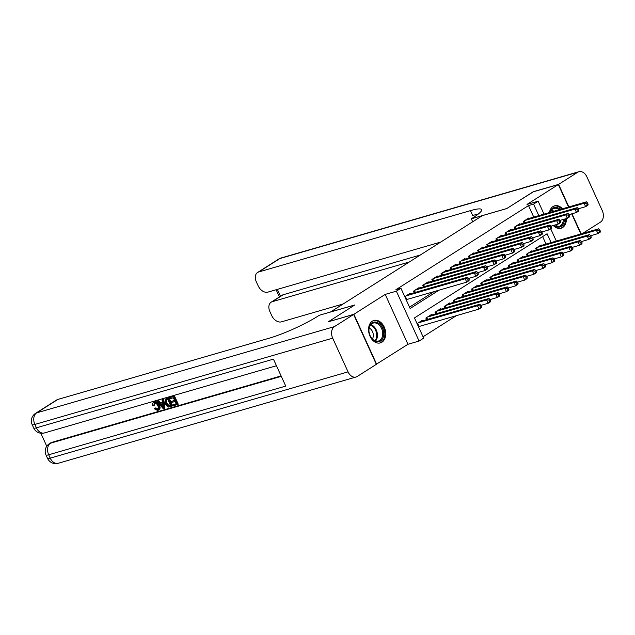 <?xml version="1.0" encoding="UTF-8"?>
<svg xmlns="http://www.w3.org/2000/svg" width="635" height="635" viewBox="0 0 635 635"><rect width="100%" height="100%" fill="white"/><g stroke="black" fill="none" stroke-linecap="round" stroke-linejoin="round"><path stroke-width="0.95" d="M381.937 342.194A11.676 8.287 73.8 0 0 384.731 328.239A11.676 8.287 73.8 0 0 373.896 320.461A11.676 8.287 73.8 0 0 372.356 321.159A11.676 8.287 73.8 0 0 369.562 335.113A11.676 8.287 73.8 0 0 380.397 342.892A11.676 8.287 73.8 0 0 381.937 342.194M553.275 225.504A11.676 8.287 73.8 0 0 561.046 228.259A11.676 8.287 73.8 0 0 562.594 227.56A11.676 8.287 73.8 0 0 566.38 218.551M562.491 208.772A11.676 8.287 73.8 0 0 554.553 205.827A11.676 8.287 73.8 0 0 553.006 206.534A11.676 8.287 73.8 0 0 549.41 212.558M551.101 242.594L547.084 233.767L414.449 317.929L423.664 338.153L419.092 341.058L396.359 291.179L400.931 288.274L410.147 308.499L439.103 290.124M376.309 364.252L407.948 344.281L419.092 341.058M423.045 336.796L456.398 315.635M328.605 321.707L353.885 314.285L376.618 364.165M580.842 233.974L571.683 213.868M568.555 207.01L558.324 184.563L526.994 204.438L538.139 201.208L544.02 214.122M328.565 321.62L354.862 304.935L330.549 311.976L482.394 215.63L506.706 208.582L533.003 191.897L558.324 184.563M410.147 293.91L409.924 293.418L404.773 296.696M419.298 288.107L419.076 287.615L413.583 291.1L414.314 292.703M428.442 282.297L428.22 281.813L422.735 285.298L423.466 286.893M437.594 276.495L437.372 276.011L431.879 279.487L432.61 281.091M446.738 270.693L446.516 270.2L441.023 273.685L441.754 275.288M455.882 264.89L455.66 264.398L450.175 267.883L450.906 269.486M465.034 259.08L464.812 258.596L459.319 262.08L460.05 263.684M474.178 253.278L473.956 252.793L468.471 256.27L469.201 257.873M483.322 247.475L483.1 246.983L477.615 250.468L478.345 252.071M492.474 241.673L492.252 241.181L486.759 244.665L487.489 246.269M501.618 235.863L501.396 235.379L495.911 238.863L496.641 240.467M510.77 230.06L510.548 229.576L505.055 233.061L505.785 234.656M519.914 224.258L519.692 223.774L514.207 227.251L514.937 228.854M546.036 244.054L542.631 236.593M541.345 245.412L541.123 244.927L535.638 248.412L536.369 250.015M532.201 251.222L531.979 250.73L526.494 254.214L527.225 255.818M523.057 257.024L522.835 256.532L517.342 260.017L518.073 261.62M513.905 262.827L513.683 262.342L508.198 265.819L508.929 267.422M504.761 268.629L504.539 268.145L499.046 271.629L499.777 273.233M495.61 274.439L495.387 273.947L489.903 277.431L490.633 279.035M486.466 280.241L486.243 279.749L480.758 283.234L481.489 284.837M477.322 286.044L477.099 285.559L471.607 289.036L472.337 290.639M468.17 291.846L467.947 291.362L462.463 294.846L463.193 296.442M459.026 297.656L458.803 297.164L453.311 300.649L454.041 302.252M449.874 303.459L449.651 302.966L444.167 306.451L444.897 308.054M440.73 309.261L440.507 308.777L435.023 312.253L435.753 313.857M431.586 315.063L431.363 314.579L425.871 318.064L426.601 319.659M422.434 320.865L422.211 320.381L417.06 323.652M418.592 327.025L419.862 326.215M533.749 217.099L528.503 205.581L395.867 289.743L400.931 288.274M409.527 307.142L434.03 291.592M529.058 218.456L528.836 217.964L523.351 221.448L524.081 223.052M406.305 300.061L407.575 299.26M407.948 344.281L385.215 294.402L353.885 314.285M385.215 294.402L396.359 291.179M528.503 205.581L533.567 204.113L538.139 201.208M550.728 228.822L556.308 241.078M538.813 215.63L533.567 204.113M588.105 204.256L587.486 202.906L586.573 203.486L587.192 204.835L588.105 204.256L587.931 205.216L585.645 206.669L584.113 203.295L524.954 220.432M586.573 203.486L584.113 203.295L586.399 201.843L527.24 218.98M587.192 204.835L585.645 206.669L578.374 208.772M587.486 202.906L586.399 201.843M600.392 231.219L599.773 229.87L598.861 230.449L599.48 231.799L600.392 231.219L600.218 232.172L597.932 233.624L596.4 230.259L598.686 228.806L539.528 245.943M590.661 235.736L597.932 233.624L599.48 231.799M537.242 247.396L596.4 230.259L598.861 230.449M598.686 228.806L599.773 229.87M549.95 212.4A10.104 7.168 -106.2 0 1 550.315 211.36A10.104 7.168 -106.2 0 1 560.332 209.399M564.428 219.123A10.104 7.168 -106.2 0 1 563.666 223.202A10.104 7.168 -106.2 0 1 553.847 225.338M554.061 225.274A9.358 6.636 73.8 0 0 559.086 226.409A9.358 6.636 73.8 0 0 562.666 222.909A9.358 6.636 73.8 0 0 563.364 219.432M559.125 209.748A9.358 6.636 73.8 0 0 553.879 208.439A9.358 6.636 73.8 0 0 550.299 211.947A9.358 6.636 73.8 0 0 550.148 212.344M560.221 228.425L560.126 228.449A11.597 8.231 73.8 0 0 560.221 228.425A11.597 8.231 73.8 0 0 564.658 224.076A11.597 8.231 73.8 0 0 565.515 218.805M561.626 209.018A11.597 8.231 73.8 0 0 553.76 206.137A11.597 8.231 73.8 0 0 553.664 206.169L553.76 206.137M369.657 325.993A10.104 7.168 -106.2 0 1 379.611 323.969A10.104 7.168 -106.2 0 1 383.016 337.836A10.104 7.168 -106.2 0 1 373.062 339.852A10.104 7.168 -106.2 0 1 369.657 325.993M382.008 337.542A9.358 6.636 73.8 0 0 380.857 327.136A9.358 6.636 73.8 0 0 373.221 323.072A9.358 6.636 73.8 0 0 369.641 326.573A9.358 6.636 73.8 0 0 370.792 336.979A9.358 6.636 73.8 0 0 378.428 341.043A9.358 6.636 73.8 0 0 382.008 337.542M372.364 339.003A6.66 4.723 73.8 0 0 372.832 338.106A6.66 4.723 73.8 0 0 369.189 328.041M379.468 343.083A11.597 8.231 73.8 0 0 379.563 343.051A11.597 8.231 73.8 0 0 384 338.709A11.597 8.231 73.8 0 0 382.572 325.811A11.597 8.231 73.8 0 0 373.11 320.77A11.597 8.231 73.8 0 0 373.015 320.802L373.11 320.77M533.313 191.81L506.793 208.526L471.337 218.797L472.892 217.813A37.417 5.334 -24.5 0 0 481.616 209.629A37.417 5.334 -24.5 0 0 470.44 210.637L258.715 271.97A8.977 6.199 -122.4 0 0 257.596 272.478A8.977 6.199 -122.4 0 0 256.326 281.821L258.135 285.798A8.977 6.199 -122.4 0 0 267.906 292.124L440.746 242.054M472.694 221.774L471.337 218.797M582.589 233.466L600.448 222.131A8.977 6.374 73.8 0 0 602.25 210.566L586.891 176.863A8.977 6.374 73.8 0 0 578.906 171.72A8.977 6.374 73.8 0 0 577.715 172.252L558.602 184.388L533.273 191.722M581.16 233.886L571.992 213.773M568.873 206.923L558.602 184.388M409.329 261.993L272.264 301.696A8.977 6.199 -122.4 0 0 271.137 302.197A8.977 6.199 -122.4 0 0 269.875 311.547L271.685 315.524A8.977 6.199 -122.4 0 0 281.448 321.85L343.17 303.967M271.137 302.197L282.115 295.235A8.977 6.199 57.6 0 1 283.242 294.727L272.264 301.696M420.299 255.024L283.242 294.727M478.171 214.13A37.417 5.334 -24.5 0 0 472.646 215.487L470.44 210.637M154.527 403.098L154.416 405.17L152.702 405.614C152.257 403.804 152.678 402.669 153.956 402.201L154.694 401.741C156.655 401.415 158.234 402.55 159.425 405.13C160.52 407.63 160.21 409.265 158.488 410.027M159.425 405.13L158.694 405.598C157.504 403.011 155.924 401.884 153.956 402.201L154.694 401.741M158.694 405.598C159.79 408.091 159.472 409.726 157.758 410.496L154.345 408.821L155.821 407.868L158.107 409.083L157.79 409.369M162.044 399.979L163.687 399.248L164.957 408.035L164.227 408.503L163.258 408.781L157.162 401.391L158.067 401.13L159.893 403.416L162.489 402.669L162.044 399.979L162.957 399.717L164.227 408.503M157.162 401.391L158.806 400.669L160.631 402.955L162.449 402.431M172.784 404.963L176.212 403.971L175.077 401.487L171.887 402.407L171.458 401.479L174.657 400.55L173.379 397.748L169.799 398.788L169.37 397.859L170.101 397.391L174.546 396.105L178.229 404.193L173.212 405.9L172.784 404.963L176.117 403.749M171.458 401.479L174.554 400.328M40.846 433.245L46.76 446.222M35.544 413.369A8.977 8.977 0 0 0 32.187 424.68A8.977 1.278 155.5 0 0 34.869 424.434A8.977 6.374 -106.2 0 1 36.671 412.869A8.977 6.199 -122.4 0 0 35.544 413.369L56.721 399.939A8.977 6.199 57.6 0 1 57.848 399.431L36.671 412.869L334.494 326.588A8.977 6.374 73.8 0 0 332.692 338.161L34.869 424.434L36.409 427.807L273.447 359.14L285.734 386.096L48.697 454.771A8.977 6.374 -106.2 0 1 50.498 443.198A8.977 6.199 -122.4 0 0 49.371 443.706L50.744 442.833A8.977 6.199 57.6 0 1 51.864 442.325L50.498 443.198L281.289 376.341M281.099 375.92L51.864 442.325M165.227 399.177L168.934 397.732L172.617 405.821L168.68 407.083L167.537 406.757L165.076 403.725L165.227 399.177L168.204 398.193L171.887 406.281M334.494 326.588L353.616 314.46L328.287 321.794L354.767 304.99L319.318 315.262L317.762 316.246A37.417 5.334 155.5 0 1 269.565 338.098L57.848 399.431M332.692 338.161L348.051 371.864A8.977 6.374 73.8 0 0 356.037 377.007A8.977 6.374 73.8 0 0 357.227 376.468L376.341 364.339L353.616 314.46M169.37 397.859L174.546 396.105M173.815 396.573L177.498 404.662M166.513 399.74L165.338 400.725L165.941 403.495L168.291 406.082L170.601 405.598L167.767 399.375L165.854 400.018M166.021 398.828L166.759 398.359M168.204 398.193L168.934 397.732M166.291 399.812L166.672 403.034L169.021 405.614L170.505 405.376M165.338 400.725L166.076 400.264M165.941 403.495L166.672 403.034M168.291 406.082L169.021 405.614M169.37 405.955L170.101 405.495M163.052 406.098L162.655 403.677L160.584 404.281L163.322 407.71L163.052 406.098M162.957 399.717L163.687 399.248M159.893 403.416L160.631 402.955M158.067 401.13L158.806 400.669M161.473 404.019L163.036 405.971M155.091 408.329L157.377 409.551C158.575 408.932 158.734 407.694 157.837 405.852C157.051 403.931 155.924 403.027 154.464 403.114L154.099 403.281M154.464 403.114L153.686 405.63M159.06 409.773L157.758 410.496M578.953 210.058L578.342 208.717L577.429 209.296L578.04 210.637L578.953 210.058L578.787 211.018L576.501 212.471L574.961 209.098L515.803 226.235M577.429 209.296L574.961 209.098L577.255 207.645L518.089 224.79M578.04 210.637L576.501 212.471L569.222 214.574M578.342 208.717L577.255 207.645M569.809 215.868L569.198 214.519L568.277 215.098L568.896 216.448L569.809 215.868L569.643 216.821L567.357 218.273L565.817 214.9L506.659 232.045M568.277 215.098L565.817 214.9L568.103 213.455L508.945 230.592M568.896 216.448L567.357 218.273L560.078 220.385M569.198 214.519L568.103 213.455M560.665 221.671L560.046 220.321L559.133 220.901L559.745 222.25L560.665 221.671L560.491 222.623L558.205 224.076L556.673 220.71L497.507 237.847M559.133 220.901L556.673 220.71L558.959 219.258L499.801 236.395M559.745 222.25L558.205 224.076L550.926 226.187M560.046 220.321L558.959 219.258M551.513 227.473L550.902 226.123L549.989 226.703L550.601 228.052L551.513 227.473L551.347 228.433L549.061 229.878L547.521 226.512L488.363 243.649M549.989 226.703L547.521 226.512L549.807 225.06L490.649 242.197M550.601 228.052L549.061 229.878L541.782 231.989M550.902 226.123L549.807 225.06M591.241 237.022L590.629 235.672L589.717 236.252L590.328 237.601L591.241 237.022L591.074 237.982L588.788 239.427L587.248 236.061L589.542 234.609L530.376 251.746M581.509 241.538L588.788 239.427L590.328 237.601M528.09 253.198L587.248 236.061L589.717 236.252M589.542 234.609L590.629 235.672M582.097 242.824L581.485 241.475L580.565 242.062L581.184 243.403L582.097 242.824L581.93 243.784L579.644 245.237L578.104 241.864L580.39 240.411L521.232 257.548M572.365 247.34L579.644 245.237L581.184 243.403M518.946 259.001L578.104 241.864L580.565 242.062M580.39 240.411L581.485 241.475M572.953 248.634L572.333 247.285L571.421 247.864L572.032 249.214L572.953 248.634L572.778 249.587L570.492 251.039L568.96 247.666L571.246 246.221L512.088 263.358M563.213 253.151L570.492 251.039L572.032 249.214M509.794 264.803L568.96 247.666L571.421 247.864M571.246 246.221L572.333 247.285M563.801 254.437L563.189 253.087L562.277 253.667L562.888 255.016L563.801 254.437L563.634 255.389L561.348 256.842L559.808 253.476L562.094 252.024L502.936 269.161M554.069 258.953L561.348 256.842L562.888 255.016M500.65 270.613L559.808 253.476L562.277 253.667M562.094 252.024L563.189 253.087M542.369 233.275L541.758 231.926L540.837 232.513L541.457 233.855L542.369 233.275L542.195 234.236L539.909 235.688L538.377 232.315L479.219 249.452M540.837 232.513L538.377 232.315L540.663 230.862L481.505 247.999M541.457 233.855L539.909 235.688L532.638 237.792M541.758 231.926L540.663 230.862M554.657 260.239L554.038 258.889L553.125 259.469L553.744 260.818L554.657 260.239L554.482 261.199L552.196 262.644L550.664 259.278L552.95 257.826L493.792 274.963M544.925 264.755L552.196 262.644L553.744 260.818M491.506 276.416L550.664 259.278L553.125 259.469M552.95 257.826L554.038 258.889M533.225 239.085L532.606 237.736L531.693 238.315L532.305 239.665L533.225 239.085L533.051 240.038L530.765 241.49L529.225 238.117L470.067 255.254M531.693 238.315L529.225 238.117L531.519 236.672L472.353 253.809M532.305 239.665L530.765 241.49L523.486 243.602M532.606 237.736L531.519 236.672M545.505 266.041L544.894 264.692L543.981 265.279L544.592 266.621L545.505 266.041L545.338 267.002L543.052 268.454L541.512 265.081L543.806 263.628L484.64 280.765M535.773 270.558L543.052 268.454L544.592 266.621M482.354 282.218L541.512 265.081L543.981 265.279M543.806 263.628L544.894 264.692M524.073 244.888L523.462 243.538L522.542 244.118L523.161 245.467L524.073 244.888L523.907 245.84L521.621 247.293L520.081 243.927L460.923 261.064M522.542 244.118L520.081 243.927L522.367 242.475L463.209 259.612M523.161 245.467L521.621 247.293L514.342 249.404M523.462 243.538L522.367 242.475M536.361 271.844L535.75 270.502L534.829 271.081L535.448 272.431L536.361 271.844L536.194 272.804L533.908 274.256L532.368 270.883L534.654 269.43L475.496 286.575M526.629 276.36L533.908 274.256L535.448 272.431M473.21 288.02L532.368 270.883L534.829 271.081M534.654 269.43L535.75 270.502M514.929 250.69L514.31 249.341L513.397 249.92L514.009 251.269L514.929 250.69L514.755 251.65L512.469 253.095L510.937 249.73L451.779 266.867M513.397 249.92L510.937 249.73L513.223 248.277L454.065 265.414M514.009 251.269L512.469 253.095L505.19 255.206M514.31 249.341L513.223 248.277M527.217 277.654L526.598 276.304L525.685 276.884L526.296 278.233L527.217 277.654L527.042 278.606L524.756 280.059L523.224 276.693L525.51 275.241L466.352 292.378M517.477 282.17L524.756 280.059L526.296 278.233M464.066 293.83L523.224 276.693L525.685 276.884M525.51 275.241L526.598 276.304M505.778 256.492L505.166 255.143L504.253 255.73L504.865 257.072L505.778 256.492L505.611 257.453L503.325 258.905L501.785 255.532L442.627 272.669M504.253 255.73L501.785 255.532L504.071 254.079L444.913 271.216M504.865 257.072L503.325 258.905L496.046 261.009M505.166 255.143L504.071 254.079M518.065 283.456L517.454 282.107L516.541 282.686L517.152 284.035L518.065 283.456L517.898 284.416L515.612 285.861L514.072 282.496L516.358 281.043L457.2 298.18M508.333 287.972L515.612 285.861L517.152 284.035M454.914 299.633L514.072 282.496L516.541 282.686M516.358 281.043L517.454 282.107M496.633 262.295L496.022 260.953L495.102 261.533L495.721 262.882L496.633 262.295L496.467 263.255L494.173 264.708L492.641 261.334L433.483 278.471M495.102 261.533L492.641 261.334L494.927 259.882L435.769 277.027M495.721 262.882L494.173 264.708L486.902 266.811M496.022 260.953L494.927 259.882M508.921 289.258L508.31 287.909L507.389 288.488L508.008 289.838L508.921 289.258L508.746 290.219L506.46 291.671L504.928 288.298L507.214 286.845L448.056 303.982M499.189 293.775L506.46 291.671L508.008 289.838M445.77 305.435L504.928 288.298L507.389 288.488M507.214 286.845L508.31 287.909M487.489 268.105L486.87 266.756L485.958 267.335L486.569 268.684L487.489 268.105L487.315 269.057L485.029 270.51L483.497 267.144L424.331 284.282M485.958 267.335L483.497 267.144L485.783 265.692L426.617 282.829M486.569 268.684L485.029 270.51L477.75 272.621M486.87 266.756L485.783 265.692M499.777 295.061L499.158 293.719L498.245 294.299L498.856 295.648L499.777 295.061L499.602 296.021L497.316 297.474L495.776 294.1L498.07 292.648L438.904 309.793M490.037 299.577L497.316 297.474L498.856 295.648M436.618 311.237L495.776 294.1L498.245 294.299M498.07 292.648L499.158 293.719M478.338 273.907L477.726 272.558L476.814 273.137L477.425 274.487L478.338 273.907L478.171 274.868L475.885 276.312L474.345 272.947L415.187 290.084M476.814 273.137L474.345 272.947L476.631 271.494L417.473 288.631M477.425 274.487L475.885 276.312L468.606 278.424M477.726 272.558L476.631 271.494M490.625 300.871L490.014 299.522L489.093 300.101L489.712 301.45L490.625 300.871L490.458 301.823L488.172 303.276L486.632 299.903L488.918 298.458L429.76 315.595M480.893 305.387L488.172 303.276L489.712 301.45M427.474 317.048L486.632 299.903L489.093 300.101M488.918 298.458L490.014 299.522M469.194 279.71L468.574 278.36L467.662 278.94L468.281 280.289L469.194 279.71L469.019 280.67L466.733 282.123L465.201 278.749L406.043 295.886M467.662 278.94L465.201 278.749L467.487 277.297L408.329 294.434M468.281 280.289L466.733 282.123L406.146 299.712M468.574 278.36L467.487 277.297M481.481 306.673L480.862 305.324L479.949 305.903L480.56 307.253L481.481 306.673L481.306 307.626L479.02 309.078L477.488 305.713L479.774 304.26L420.616 321.397M418.433 326.676L479.02 309.078L480.56 307.253M418.33 322.85L477.488 305.713L479.949 305.903M479.774 304.26L480.862 305.324M524.24 220.885L525.097 222.758M523.843 221.139L524.637 222.885M536.924 249.849L536.13 248.102M537.385 249.722L536.527 247.848M551.474 210.01A9.358 6.636 -106.2 0 1 553.847 211.272M557.443 224.298A9.358 6.636 -106.2 0 1 557.387 224.441A9.358 6.636 -106.2 0 1 556.212 226.37M553.045 211.511A9.049 6.421 73.8 0 0 551.093 210.487M555.641 226.171A9.049 6.421 73.8 0 0 556.633 224.536M370.816 324.644A9.358 6.636 -106.2 0 1 376.738 339.074A9.358 6.636 -106.2 0 1 375.555 341.003M374.983 340.797A9.049 6.421 73.8 0 0 376.031 339.034A9.049 6.421 73.8 0 0 370.443 325.12M577.715 172.252L279.892 258.532L258.715 271.97M277.368 289.385L280.495 296.259M279.892 258.532A8.977 6.374 -106.2 0 1 281.083 257.993A8.977 8.977 0 0 0 278.765 259.04A8.977 6.199 57.6 0 1 279.892 258.532M49.371 443.706A8.977 8.977 0 0 0 46.006 455.009A8.977 1.278 155.5 0 0 48.697 454.771L50.228 458.137L348.051 371.864M58.214 463.28A8.977 6.374 -106.2 0 1 50.228 458.137A8.977 1.278 -24.5 0 1 47.546 458.383A8.977 8.977 0 0 0 58.214 463.28L356.037 377.007M44.394 432.951A8.977 6.374 -106.2 0 1 36.409 427.807A8.977 1.278 -24.5 0 1 33.718 428.046A8.977 8.977 0 0 0 44.394 432.951L276.455 365.728M162.139 406.233L162.87 405.765M515.096 226.687L515.945 228.56M514.691 226.941L515.493 228.695M505.944 232.489L506.801 234.363M505.547 232.743L506.349 234.498M496.8 238.3L497.649 240.173M496.403 238.546L497.197 240.3M487.648 244.102L488.506 245.975M487.251 244.356L488.053 246.102M527.78 255.651L526.979 253.905M528.233 255.524L527.383 253.651M518.636 261.461L517.835 259.707M519.089 261.326L518.231 259.453M509.484 267.264L508.691 265.509M509.937 267.129L509.087 265.255M500.34 273.066L499.539 271.312M500.793 272.939L499.935 271.066M478.504 249.904L479.361 251.777M478.107 250.158L478.901 251.912M491.188 278.868L490.395 277.122M491.649 278.741L490.791 276.868M469.36 255.707L470.21 257.58M468.955 255.961L469.757 257.715M482.044 284.678L481.243 282.924M482.497 284.543L481.647 282.67M460.208 261.517L461.066 263.39M459.811 261.763L460.613 263.517M472.9 290.481L472.099 288.727M473.353 290.346L472.496 288.473M451.064 267.319L451.914 269.192M450.667 267.573L451.461 269.319M463.748 296.283L462.955 294.529M464.201 296.156L463.352 294.283M441.912 273.121L442.77 274.995M441.515 273.375L442.317 275.13M454.604 302.085L453.803 300.339M455.057 301.958L454.2 300.085M432.768 278.924L433.626 280.797M432.371 279.178L433.165 280.932M445.452 307.896L444.659 306.141M445.913 307.761L445.056 305.887M423.624 284.734L424.474 286.607M423.228 284.98L424.021 286.734M436.308 313.698L435.515 311.944M436.761 313.563L435.912 311.69M414.472 290.536L415.33 292.41M414.076 290.79L414.877 292.537M427.164 319.5L426.363 317.746M427.617 319.365L426.76 317.492M405.328 296.339L406.765 299.49M404.932 296.593L406.321 299.641M418.608 326.604L417.219 323.556M419.052 326.453L417.616 323.302M578.906 171.72L281.083 257.993M278.765 259.04L257.596 272.478M276.13 289.743L279.416 296.95M46.006 455.009L47.546 458.383M32.187 424.68L33.718 428.046"/></g></svg>
